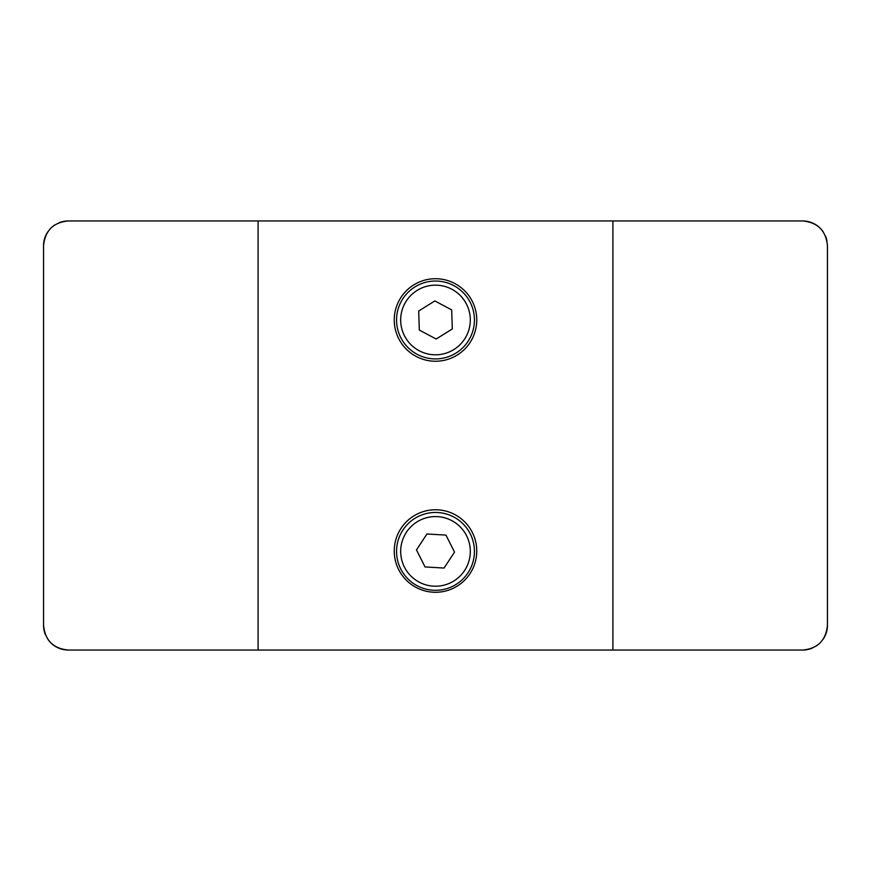 <?xml version="1.0" encoding="UTF-8"?>
<svg xmlns="http://www.w3.org/2000/svg" width="871" height="871" viewBox="0 0 871 871"><rect width="100%" height="100%" fill="white"/><g stroke="black" fill="none" stroke-linecap="round" stroke-linejoin="round"><path stroke-width="1.31" d="M396.555 551.387A38.934 38.934 0 0 1 435.489 512.453A38.934 38.934 0 0 1 474.434 551.387A38.934 38.934 0 0 1 435.489 590.32A38.934 38.934 0 0 1 396.555 551.387A38.934 38.934 0 0 0 435.489 590.32A38.934 38.934 0 0 0 474.434 551.387M454.52 552.127L445.963 535.099L426.942 533.999L416.48 549.917L425.037 566.945L444.058 568.044L454.52 552.127M394.247 319.973A41.253 41.253 0 0 0 435.5 361.236A41.253 41.253 0 0 0 476.753 319.973A41.253 41.253 0 0 0 435.5 278.72A41.253 41.253 0 0 0 394.247 319.973M394.247 551.027A41.253 41.253 0 0 0 435.5 592.28A41.253 41.253 0 0 0 476.753 551.027A41.253 41.253 0 0 0 435.5 509.764A41.253 41.253 0 0 0 394.247 551.027M47.785 231.871A24.758 24.758 0 0 0 43.55 245.709L43.55 625.291A24.758 24.758 0 0 0 45.455 634.817M47.753 639.096A24.758 24.758 0 0 0 68.308 650.038L802.692 650.038A24.758 24.758 0 0 0 812.12 648.176M816.367 645.923A24.758 24.758 0 0 0 820.134 642.852M823.215 639.129A24.758 24.758 0 0 0 827.45 625.291L827.45 245.709C825.926 230.619 817.673 222.366 802.692 220.962A24.758 24.758 0 0 1 823.247 231.904M826.971 240.853A24.758 24.758 0 0 0 825.545 236.183M58.88 222.824A24.758 24.758 0 0 1 68.308 220.962L802.692 220.962L612.912 220.962L612.912 650.038L802.692 650.038C817.64 648.666 825.893 640.414 827.45 625.291L827.45 245.709M54.633 225.077A24.758 24.758 0 0 0 50.866 228.148M68.308 220.962C53.36 222.334 45.107 230.586 43.55 245.709L43.55 625.291C45.074 640.381 53.327 648.634 68.308 650.038M396.555 319.973A38.934 38.934 0 0 1 435.489 281.039A38.934 38.934 0 0 1 474.434 319.973A38.934 38.934 0 0 1 435.489 358.917A38.934 38.934 0 0 1 396.555 319.973A38.934 38.934 0 0 0 435.489 358.917A38.934 38.934 0 0 0 474.434 319.973M436.131 339.026L452.31 328.955L451.679 309.902L434.869 300.93L418.69 311.001L419.321 330.055L436.131 339.026M470.307 551.387A34.807 34.807 0 0 0 435.489 516.579A34.807 34.807 0 0 0 400.682 551.387A34.807 34.807 0 0 0 435.489 586.205A34.807 34.807 0 0 0 470.307 551.387M258.088 220.962L258.088 650.038M470.307 319.973A34.807 34.807 0 0 0 435.489 285.165A34.807 34.807 0 0 0 400.682 319.973A34.807 34.807 0 0 0 435.489 354.791A34.807 34.807 0 0 0 470.307 319.973"/></g></svg>
